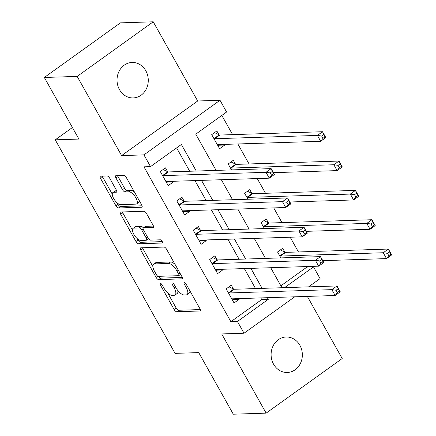 <?xml version="1.0" encoding="UTF-8"?>
<svg xmlns="http://www.w3.org/2000/svg" width="436" height="436" viewBox="0 0 436 436"><rect width="100%" height="100%" fill="white"/><g stroke="black" fill="none" stroke-linecap="round" stroke-linejoin="round"><path stroke-width="0.65" d="M160.366 283.362A1.908 0.779 -125.7 0 0 160.165 283.427A1.908 0.779 -125.7 0 0 160.372 285.002L174.106 309.478A2.72 1.112 -125.7 0 0 176.684 311.74L199.895 310.988A2.72 1.112 -125.7 0 0 200.189 310.895A2.72 1.112 -125.7 0 0 199.895 308.644L186.161 284.168A1.908 0.779 -125.7 0 0 184.352 282.588A1.908 0.779 -125.7 0 0 184.145 282.653A1.908 0.779 -125.7 0 0 184.352 284.228L186.134 287.395A8.709 3.553 -125.7 0 1 187.082 294.605A8.709 3.553 -125.7 0 1 186.139 294.9L184.205 294.959A8.709 3.553 -125.7 0 1 175.942 287.727L174.166 284.555A1.908 0.779 -125.7 0 0 172.362 282.975A1.908 0.779 -125.7 0 0 172.155 283.04A1.908 0.779 -125.7 0 0 172.362 284.615L174.138 287.782A8.709 3.553 -125.7 0 1 175.092 294.992A8.709 3.553 -125.7 0 1 174.149 295.286L172.215 295.352A8.709 3.553 -125.7 0 1 163.952 288.114L162.176 284.948A1.908 0.779 -125.7 0 0 160.366 283.362M119.497 89.642A17.745 15.625 88.1 0 0 133.225 97.931A17.745 15.625 88.1 0 0 146.496 88.552A17.745 15.625 88.1 0 0 145.809 70.752A17.745 15.625 88.1 0 0 132.081 62.462A17.745 15.625 88.1 0 0 118.81 71.836A17.745 15.625 88.1 0 0 119.497 89.642M273.563 364.185A17.745 15.625 88.1 0 0 287.297 372.475A17.745 15.625 88.1 0 0 300.562 363.101A17.745 15.625 88.1 0 0 299.881 345.296A17.745 15.625 88.1 0 0 286.147 337.006A17.745 15.625 88.1 0 0 272.876 346.386A17.745 15.625 88.1 0 0 273.563 364.185M109.714 178.242A2.72 1.112 -125.7 0 0 107.131 175.981L100.618 176.188A2.72 1.112 -125.7 0 0 100.324 176.28A2.72 1.112 -125.7 0 0 100.623 178.537L115.872 205.716A2.72 1.112 -125.7 0 0 118.456 207.977L141.667 207.225A2.72 1.112 -125.7 0 0 141.962 207.133A2.72 1.112 -125.7 0 0 141.662 204.876L126.413 177.697A2.72 1.112 -125.7 0 0 123.829 175.441L115.965 175.692A2.72 1.112 -125.7 0 0 115.671 175.784A2.72 1.112 -125.7 0 0 115.965 178.035L122.494 189.671A2.72 1.112 -125.7 0 0 125.078 191.933L128.974 191.807A7.281 2.97 -125.7 0 1 135.394 197.034A7.281 2.97 -125.7 0 1 136.681 203.879A7.281 2.97 -125.7 0 1 135.89 204.13L120.614 204.62A7.281 2.97 -125.7 0 1 114.194 199.394A7.281 2.97 -125.7 0 1 112.908 192.549A7.281 2.97 -125.7 0 1 113.698 192.298L116.243 192.216A2.72 1.112 -125.7 0 0 116.537 192.123A2.72 1.112 -125.7 0 0 116.238 189.873L109.714 178.242M44.33 77.472L120.396 22.863L153.238 21.8L77.172 76.409L44.33 77.472L78.894 139.068L55.252 139.831L175.081 353.367L198.729 352.604L233.293 414.2L266.134 413.137L221.695 333.943L244.024 333.218L237.44 321.485L230.873 321.697L143.962 166.825L150.529 166.612L143.945 154.878L220.011 100.275L226.595 112.008L195.759 134.146L216.103 170.4M77.172 76.409L121.611 155.603L143.945 154.878M140.817 247.822A2.72 1.112 -125.7 0 0 140.523 247.915A2.72 1.112 -125.7 0 0 140.823 250.166L156.072 277.345A2.72 1.112 -125.7 0 0 158.655 279.607L181.867 278.855A2.72 1.112 -125.7 0 0 182.161 278.762A2.72 1.112 -125.7 0 0 181.861 276.511L166.612 249.332A2.72 1.112 -125.7 0 0 164.029 247.07L140.817 247.822M135.972 241.528L120.723 214.349A2.72 1.112 -125.7 0 1 120.423 212.098A2.72 1.112 -125.7 0 1 120.718 212.005L143.929 211.253A2.72 1.112 -125.7 0 1 146.512 213.515L153.036 225.15A2.72 1.112 -125.7 0 1 153.336 227.401A2.72 1.112 -125.7 0 1 153.041 227.494L143.629 227.799A2.72 1.112 -125.7 0 0 143.335 227.892A2.72 1.112 -125.7 0 0 143.629 230.143L147.962 237.86A2.72 1.112 -125.7 0 0 150.545 240.122L160.344 239.805A1.908 0.779 -125.7 0 1 162.023 241.173A1.908 0.779 -125.7 0 1 162.361 242.961A1.908 0.779 -125.7 0 1 162.154 243.026L138.555 243.789A2.72 1.112 -125.7 0 1 135.972 241.528L138.027 240.056L137.226 238.628M266.134 413.137L342.2 358.528L307.336 296.404M230.873 321.697L261.709 299.559L260.783 297.908M255.55 288.583L244.324 268.576M239.092 259.251L227.865 239.244M222.627 229.919L211.405 209.912M206.168 200.587L194.941 180.58M189.709 171.255L176.602 147.897M233.434 289.003L231.293 285.188L226.153 288.877L234.056 302.955L239.195 299.265L238.83 298.622M216.975 259.671L214.834 255.856L209.694 259.545L217.591 273.623L222.731 269.933L222.371 269.29M200.516 230.339L198.369 226.524L193.23 230.213L201.132 244.291L206.272 240.601L205.912 239.958M184.052 201.007L181.91 197.192L176.771 200.882L184.673 214.959L189.813 211.269L189.447 210.626M167.593 171.675L165.451 167.86L160.312 171.55L168.214 185.627L173.354 181.937L172.988 181.294M280.866 285.809L306.939 267.094L306.644 266.56M298.447 251.959L290.18 237.228M281.988 222.627L273.721 207.896M265.529 193.295L257.262 178.564M249.065 163.963L237.843 143.962M232.606 134.631L221.831 115.431M284.833 252.106L282.686 248.291L277.547 251.981L280.871 257.899M268.369 222.774L266.227 218.959L261.088 222.649L264.412 228.568M251.91 193.442L249.768 189.627L244.629 193.317L247.948 199.236M235.451 164.11L233.309 160.295L228.17 163.985L231.489 169.904M218.992 134.779L216.85 130.964L211.705 134.653L219.608 148.731L224.747 145.041L224.387 144.398M72.414 127.514L55.252 139.831M121.611 155.603L197.682 100.994L153.238 21.8M197.682 100.994L220.011 100.275M306.939 267.094L313.506 266.881L320.089 278.609L308.595 286.866M196.276 171.043L181.371 144.474L150.529 166.612M237.44 321.485L268.276 299.347L267.35 297.695M262.118 288.37L250.891 268.363M245.659 259.038L234.432 239.032M229.2 229.707L217.973 209.7M212.735 200.375L201.508 180.368M294.741 296.812L244.024 333.218M284.583 287.646L313.506 266.881M221.341 179.73L232.568 199.732M237.8 209.062L249.027 229.064M254.259 238.394L265.486 258.395M270.718 267.726L281.945 287.727M261.709 299.559L268.276 299.347M224.747 145.041L218.67 145.237M239.195 299.265L233.113 299.461M222.731 269.933L216.654 270.129M206.272 240.601L200.195 240.797M189.813 211.269L183.73 211.465M173.354 181.937L167.271 182.134M175.092 294.992L177.147 293.515A8.709 3.553 -125.7 0 0 177.812 290.496M187.082 294.605L189.137 293.128A8.709 3.553 -125.7 0 0 189.889 290.817M167.713 292.948L176.16 308.001A2.72 1.112 -125.7 0 0 178.744 310.263L200.304 309.565M158.415 276.331A2.72 1.112 -125.7 0 0 160.71 278.13L182.27 277.432M142.468 247.768A2.72 1.112 -125.7 0 0 142.877 248.689L152.878 266.516M156.459 274.756A1.908 0.779 -125.7 0 0 158.263 276.337L178.635 275.677A1.908 0.779 -125.7 0 0 178.842 275.612A1.908 0.779 -125.7 0 0 178.635 274.037L176.76 270.696A8.709 3.553 -125.7 0 0 168.498 263.458L154.573 263.911A8.709 3.553 -125.7 0 0 153.63 264.205A8.709 3.553 -125.7 0 0 154.584 271.415L156.459 274.756M175.059 264.385A8.709 3.553 -125.7 0 0 170.552 261.982L168.498 263.458M153.63 264.205L155.685 262.728A8.709 3.553 -125.7 0 1 156.628 262.434L170.552 261.982M132.435 230.083L122.778 212.877L120.723 214.349M122.369 211.951A2.72 1.112 -125.7 0 0 122.778 212.877M153.445 226.071L145.684 226.322A2.72 1.112 -125.7 0 0 145.39 226.415L143.335 227.892A2.72 1.112 -125.7 0 0 141.302 226.464L139.242 227.941A2.72 1.112 -125.7 0 1 141.825 230.203L146.158 237.914A2.72 1.112 -125.7 0 1 146.452 240.171A2.72 1.112 -125.7 0 1 146.158 240.263L140.774 240.438A7.281 2.97 -125.7 0 1 134.359 235.206A7.281 2.97 -125.7 0 1 133.073 228.36A7.281 2.97 -125.7 0 1 133.857 228.115L139.242 227.941M162.268 241.615L140.61 242.318L138.555 243.789M141.302 226.464L135.918 226.638A7.281 2.97 -125.7 0 0 135.127 226.884L133.073 228.36M148.507 238.694A2.72 1.112 -125.7 0 0 148.518 238.688L146.452 240.171M138.027 240.056A2.72 1.112 -125.7 0 0 140.61 242.318M112.908 192.549L114.962 191.072A7.281 2.97 -125.7 0 1 115.753 190.821L116.646 190.794M136.681 203.879L138.735 202.402A7.281 2.97 -125.7 0 0 139.373 200.8M134.452 192.025A7.281 2.97 -125.7 0 0 131.034 190.33L128.974 191.807M117.611 175.637A2.72 1.112 -125.7 0 0 118.02 176.564L124.549 188.194A2.72 1.112 -125.7 0 0 127.132 190.456L131.034 190.33M117.197 202.925L117.933 204.239A2.72 1.112 -125.7 0 0 120.51 206.501L142.071 205.803M102.269 176.133A2.72 1.112 -125.7 0 0 102.678 177.06L112.27 194.151M322.798 260.668L386.53 258.608L383.239 252.744L388.378 249.054L285.651 252.373A2.774 1.134 54.3 0 1 285.062 252.221L280.392 249.937M389.533 251.861L388.378 249.054L391.67 254.918L386.53 258.608L388.792 255.687L390.847 254.21L389.533 251.861L387.479 253.338L388.792 255.687M387.479 253.338L383.239 252.744L280.512 256.063A2.774 1.134 54.3 0 1 279.923 255.91L279.689 255.796M390.847 254.21L391.67 254.918M234.072 298.774L232.388 299.984M228.998 286.834L233.669 289.117A2.774 1.134 -125.7 0 0 234.252 289.27L336.984 285.951L340.276 291.815L335.137 295.504L232.404 298.829A2.774 1.134 -125.7 0 0 232.105 298.922A2.774 1.134 -125.7 0 0 232.012 299.014L231.914 299.14M337.399 292.583L335.137 295.504L331.845 289.64L336.984 285.951L338.134 288.757L336.08 290.234L337.399 292.583L339.453 291.106L338.134 288.757M228.295 292.692L228.529 292.807A2.774 1.134 -125.7 0 0 229.113 292.959L331.845 289.64L336.08 290.234M340.276 291.815L339.453 291.106M306.334 231.336L370.071 229.276L366.78 223.412L371.919 219.722L269.192 223.041A2.774 1.134 54.3 0 1 268.603 222.889L263.933 220.605M373.074 222.529L371.919 219.722L375.211 225.586L370.071 229.276L372.333 226.355L374.388 224.878L373.074 222.529L371.014 224.006L372.333 226.355M371.014 224.006L366.78 223.412L264.053 226.731A2.774 1.134 54.3 0 1 263.464 226.578L263.23 226.464M374.388 224.878L375.211 225.586M289.875 202.004L353.612 199.944L350.321 194.08L355.46 190.39L252.727 193.709A2.774 1.134 54.3 0 1 252.144 193.557L247.474 191.273M356.61 193.197L355.46 190.39L358.752 196.255L353.612 199.944L355.874 197.023L357.929 195.546L356.61 193.197L354.555 194.674L355.874 197.023M354.555 194.674L350.321 194.08L247.588 197.399A2.774 1.134 54.3 0 1 247.005 197.246L246.771 197.132M357.929 195.546L358.752 196.255M273.416 172.672L337.148 170.612L333.856 164.748L338.995 161.058L236.268 164.377A2.774 1.134 54.3 0 1 235.685 164.225L231.015 161.941M340.151 163.865L338.995 161.058L342.287 166.923L337.148 170.612L339.41 167.691L341.47 166.214L340.151 163.865L338.096 165.342L339.41 167.691M338.096 165.342L333.856 164.748L231.129 168.067A2.774 1.134 54.3 0 1 230.546 167.915L230.312 167.8M341.47 166.214L342.287 166.923M217.613 269.443L215.924 270.652M212.539 257.502L217.21 259.785A2.774 1.134 -125.7 0 0 217.793 259.938L320.52 256.619L323.812 262.483L318.672 266.173L215.945 269.497A2.774 1.134 -125.7 0 0 215.646 269.59A2.774 1.134 -125.7 0 0 215.553 269.682L215.449 269.808M320.934 263.251L318.672 266.173L315.381 260.308L320.52 256.619L321.675 259.425L319.621 260.902L320.934 263.251L322.994 261.774L321.675 259.425M211.836 263.36L212.07 263.475A2.774 1.134 -125.7 0 0 212.654 263.627L315.381 260.308L319.621 260.902M323.812 262.483L322.994 261.774M201.154 240.111L199.465 241.321M196.075 228.17L200.745 230.453A2.774 1.134 -125.7 0 0 201.334 230.606L304.061 227.287L307.353 233.151L302.213 236.841L199.486 240.165A2.774 1.134 -125.7 0 0 199.187 240.258A2.774 1.134 -125.7 0 0 199.089 240.35L198.99 240.476M304.475 233.919L302.213 236.841L298.922 230.976L304.061 227.287L305.216 230.094L303.162 231.571L304.475 233.919L306.53 232.443L305.216 230.094M195.372 234.028L195.606 234.143A2.774 1.134 -125.7 0 0 196.195 234.296L298.922 230.976L303.162 231.571M307.353 233.151L306.53 232.443M184.695 210.779L183.006 211.989M179.616 198.838L184.286 201.121A2.774 1.134 -125.7 0 0 184.875 201.274L287.602 197.955L290.894 203.819L285.754 207.509L183.027 210.833A2.774 1.134 -125.7 0 0 182.728 210.926A2.774 1.134 -125.7 0 0 182.63 211.019L182.531 211.144M288.016 204.588L285.754 207.509L282.463 201.645L287.602 197.955L288.757 200.762L286.697 202.239L288.016 204.588L290.071 203.111L288.757 200.762M178.913 204.697L179.147 204.811A2.774 1.134 -125.7 0 0 179.736 204.964L282.463 201.645L286.697 202.239M290.894 203.819L290.071 203.111M217.94 145.76L219.63 144.55M217.466 144.916L217.564 144.79A2.774 1.134 54.3 0 1 217.662 144.698A2.774 1.134 54.3 0 1 217.962 144.605L320.689 141.28L317.397 135.416L322.536 131.727L219.809 135.046A2.774 1.134 54.3 0 1 219.221 134.893L214.556 132.609M323.692 134.533L322.536 131.727L325.828 137.591L320.689 141.28L322.951 138.359L325.005 136.882L323.692 134.533L321.637 136.01L322.951 138.359M321.637 136.01L317.397 135.416L214.67 138.735A2.774 1.134 54.3 0 1 214.081 138.583L213.853 138.468M325.005 136.882L325.828 137.591M168.231 181.447L166.547 182.657M163.157 169.506L167.827 171.789A2.774 1.134 -125.7 0 0 168.41 171.942L271.143 168.623L274.435 174.487L269.295 178.177L166.563 181.501A2.774 1.134 -125.7 0 0 166.263 181.594A2.774 1.134 -125.7 0 0 166.171 181.687L166.072 181.812M271.557 175.256L269.295 178.177L266.004 172.313L271.143 168.623L272.293 171.43L270.238 172.907L271.557 175.256L273.612 173.779L272.293 171.43M162.454 175.365L162.688 175.479A2.774 1.134 -125.7 0 0 163.271 175.632L266.004 172.313L270.238 172.907M274.435 174.487L273.612 173.779M161.587 284.13L160.372 285.002M185.573 283.351L184.352 284.228M173.583 283.743L172.362 284.615M175.452 286.844L174.138 287.782M187.442 286.457L186.134 287.395M200.375 310.645L199.895 310.988M178.744 310.263L176.684 311.74M176.16 308.001L174.106 309.478M182.341 278.517L181.867 278.855M160.71 278.13L158.655 279.607M157.728 276.157L156.072 277.345M142.877 248.689L140.823 250.166M179.943 273.094L178.635 274.037M178.068 269.753L176.76 270.696M156.628 262.434L154.573 263.911M153.516 227.151L153.041 227.494M145.684 226.322L143.629 227.799M162.486 242.787L162.154 243.026M135.918 226.638L133.857 228.115M147.466 236.977L146.158 237.914M143.215 229.2L141.825 230.203M116.717 191.873L116.243 192.216M115.753 190.821L113.698 192.298M127.132 190.456L125.078 191.933M124.549 188.194L122.494 189.671M118.02 176.564L115.965 178.035M142.141 206.882L141.667 207.225M120.51 206.501L118.456 207.977M117.933 204.239L115.872 205.716M102.678 177.06L100.623 178.537M285.651 252.373L280.512 256.063M285.062 252.221L279.923 255.91M228.529 292.807L233.669 289.117M229.113 292.959L234.252 289.27M269.192 223.041L264.053 226.731M268.603 222.889L263.464 226.578M252.727 193.709L247.588 197.399M252.144 193.557L247.005 197.246M236.268 164.377L231.129 168.067M235.685 164.225L230.546 167.915M212.07 263.475L217.21 259.785M212.654 263.627L217.793 259.938M195.606 234.143L200.745 230.453M196.195 234.296L201.334 230.606M179.147 204.811L184.286 201.121M179.736 204.964L184.875 201.274M219.809 135.046L214.67 138.735M219.221 134.893L214.081 138.583M162.688 175.479L167.827 171.789M163.271 175.632L168.41 171.942M180.635 274.326L178.842 275.612"/></g></svg>
